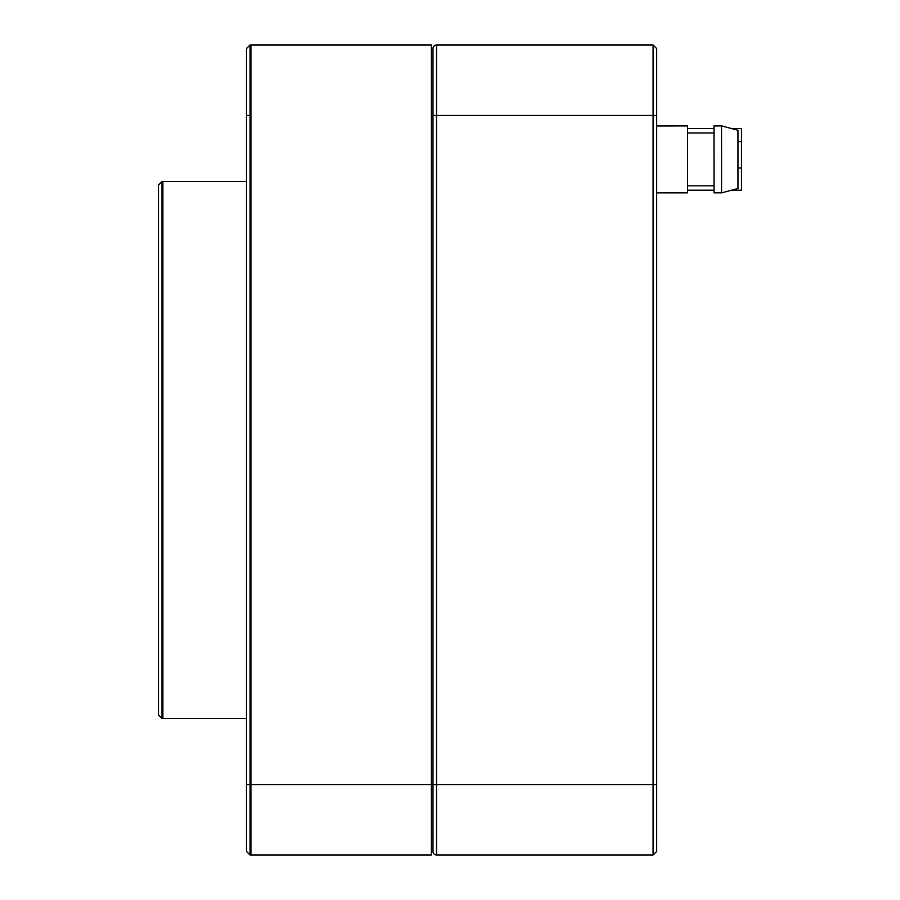 <?xml version="1.0" encoding="UTF-8"?>
<svg xmlns="http://www.w3.org/2000/svg" width="900" height="900" viewBox="0 0 900 900"><rect width="100%" height="100%" fill="white"/><g stroke="black" fill="none" stroke-linecap="round" stroke-linejoin="round"><path stroke-width="1.35" d="M162 450L162 718.538L246.521 718.538L162.877 718.538L162.877 181.463L246.521 181.463L162 181.463L162 450M162 181.463L158.479 184.984L158.479 715.016L162 718.538M246.521 784.564L250.042 784.564L250.042 855L246.521 851.479L246.521 48.521L250.042 45L246.521 48.521M250.042 784.564L250.042 45L431.415 45L431.415 855L431.415 784.564L250.042 784.564M250.042 855L431.415 855L250.92 855L250.92 784.564L431.415 784.564L431.415 45L250.92 45L250.92 784.564M431.415 837.394L433.001 837.394L431.415 837.394M433.001 62.606L431.415 62.606L433.001 62.606M687.6 192.847L656.64 192.859L687.6 192.847L687.577 125.933L656.64 125.944M687.6 185.805L714.004 185.794M687.577 132.975L713.992 132.964M714.015 192.836L721.575 192.836L714.015 192.836L713.992 125.921L721.553 125.921M721.575 192.859L721.553 125.899L721.575 192.859L738.011 188.471M738 188.46L737.989 130.286L721.564 125.876M741.521 190.192L731.599 190.192L741.521 190.192L741.499 141.604L737.989 141.615M687.6 190.204L714.015 190.192L687.6 190.204M687.577 128.576L713.992 128.565M731.576 128.565L741.499 128.554L741.499 141.604M653.107 45L436.522 45A3.521 3.521 0 0 0 433.001 48.521L433.001 851.479A3.521 3.521 0 0 0 436.522 855L653.107 855L656.64 851.479L656.64 48.521L653.107 45L653.107 115.436L656.64 115.436M656.64 784.564L653.107 784.564L653.107 855M433.001 851.479A3.521 3.521 0 0 0 436.522 855L436.522 784.564L653.107 784.564L653.107 115.436L433.001 115.436M250.92 115.436L246.521 115.436M433.001 770.479L431.415 770.479L433.001 770.479M431.415 129.521L433.001 129.521L431.415 129.521M741.51 168.019L738 168.019M436.522 45L436.522 784.564L433.001 784.564"/></g></svg>
